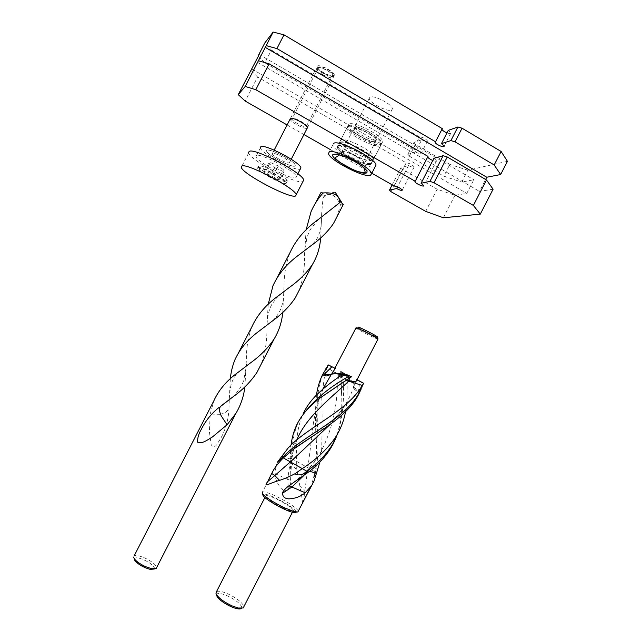 <?xml version="1.0" encoding="UTF-8"?>
<svg xmlns="http://www.w3.org/2000/svg" width="641" height="641" viewBox="0 0 641 641"><rect width="100%" height="100%" fill="white"/><g stroke="black" fill="none" stroke-linecap="round" stroke-linejoin="round"><path stroke-width="0.48" stroke-dasharray="3.21 2.4" d="M271.423 50.078L419.486 136.926L413.181 149.201L264.877 62.834L271.423 50.078L264.781 42.987M507.432 161.34L467.85 170.202L461.736 182.1L473.827 179.744L466.792 193.414L454.934 195.313L437.106 189.207L402.556 169.32L401.034 167.613L408.493 165.506L397.516 186.851M401.034 167.613L392.18 184.832M407.828 154.393L415.456 151.949L421.73 139.754L413.942 142.502L407.828 154.393L409.327 156.156L415.416 144.305L449.854 164.416L443.812 176.155L461.736 182.1M409.327 156.156L443.812 176.155M493.105 189.199L479.484 191.379L485.622 179.456M454.934 195.313L443.38 217.788M428.004 156.412L427.691 157.021M432.787 160.498C435.207 161.404 436.481 161.484 436.609 160.755L433.909 158.303M257.257 62.169L479.484 191.379M408.493 165.506C411.794 167.221 413.693 167.702 414.182 166.932C412.251 164.649 409.575 163.279 406.17 162.838L257.602 77L245.231 101.086M406.17 162.838L394.255 186.018M287.104 124.955L303.93 134.546M330.427 149.641L371.82 173.23M402.556 169.32L391.05 191.707M437.106 189.207L425.704 211.386M258.387 56.16L264.877 62.834M415.456 151.949C418.765 153.672 420.672 154.12 421.193 153.295C419.294 150.939 416.626 149.569 413.181 149.201M259.236 54.501L473.827 179.744M251.817 68.956L466.792 193.414M257.602 77L250.775 70.254M348.936 124.146L348.151 125.572C347.991 131.269 376.171 146.004 381.707 143.127L382.725 141.589C383.118 135.924 353.56 120.668 348.936 124.146M337.871 145.691L337.166 146.957C337.254 152.157 365.442 166.868 370.73 164.481L371.66 163.118C371.796 157.95 342.238 142.703 337.871 145.691M354.441 127.335L353.888 128.296C353.76 132.086 372.693 141.965 376.283 139.986L376.94 138.969C377.172 135.195 357.622 125.083 354.441 127.335M369.913 97.224L369.288 98.329C368.92 102.584 387.845 112.479 391.675 110.044L392.412 108.866C392.885 104.619 373.342 94.499 369.913 97.224M467.85 170.202L449.854 164.416M421.73 139.754C425.031 141.477 426.962 141.901 427.507 141.02C425.64 138.6 422.964 137.238 419.486 136.926M415.416 144.305L413.942 142.502M318.2 67.834L317.944 68.451C317.688 71.287 330.283 78.034 332.198 76.079L332.487 75.422C332.759 72.577 319.947 65.775 318.2 67.834M292.192 118.473L292.088 119.25C292.985 121.87 304.723 127.896 306.278 126.533L306.494 126.029C306.542 123.713 293.674 116.918 292.192 118.473M290.341 118.505L290.229 119.442C291.318 122.535 305.116 129.666 307.191 128.208M317.231 66.167L316.926 66.888C316.582 70.302 331.693 78.41 334.025 76.071L334.378 75.277C334.73 71.856 319.314 63.667 317.231 66.167M442.29 128.625L441.937 129.314M446.985 132.879C449.421 133.745 450.727 133.777 450.895 132.959L448.259 130.395M256.24 155.579L255.935 156.572C256.712 161.869 291.503 180.241 295.918 177.709L296.438 176.596C296.006 171.403 259.293 152.197 256.24 155.579M260.35 147.574L260.398 147.887C261.039 153.391 295.517 171.676 300.3 169.08M248.628 152.446L248.7 152.895C249.846 160.106 296.471 184.776 302.889 181.619M257.754 167.662C259.998 165.514 286.014 179.127 286.447 182.669L286.126 183.398C283.194 185.113 258.147 171.932 257.538 168.343L257.754 167.662M266.728 150.194C269.148 147.694 295.156 161.34 295.405 165.226L295.036 166.059C291.919 168.126 266.896 154.906 266.472 150.964L266.728 150.194M279.059 159.152C275.061 156.861 272.794 155.09 272.257 153.856C272.77 152.614 276.303 153.712 282.849 157.141C286.848 159.441 289.099 161.203 289.612 162.413C289.059 163.647 285.541 162.558 279.059 159.152M322.551 74.492C318.625 72.088 316.502 70.045 316.181 68.363L316.181 68.355C317.063 66.408 320.764 67.161 327.295 70.63C331.237 73.05 333.344 75.085 333.632 76.744L333.632 76.752C332.695 78.675 329.001 77.922 322.551 74.492M277.825 159.801C271.167 155.987 267.377 153.039 266.472 150.964C267.313 148.888 273.21 150.715 284.147 156.452C290.806 160.29 294.564 163.223 295.405 165.226C294.459 167.277 288.602 165.466 277.825 159.801M269.925 175.193C263.243 171.403 259.413 168.543 258.435 166.604L258.419 166.179C260.19 165.082 266.039 167.157 275.95 172.397C281.824 175.722 285.517 178.374 287.048 180.361L287.344 180.922C286.511 182.749 280.702 180.842 269.925 175.193M269.396 176.74C262.778 172.966 259.405 170.338 259.26 168.839C260.831 167.902 265.967 169.737 274.668 174.336C279.829 177.253 283.082 179.584 284.444 181.323C284.828 183.671 279.813 182.14 269.396 176.74M270.278 176.339L264.06 172.028L265.719 171.203L273.739 174.761L279.973 179.111L278.178 179.857L270.278 176.339L274.701 167.726L268.515 163.359L270.222 162.437L278.258 165.971L284.46 170.386L282.617 171.219L274.701 167.726M323.681 72.737C320.404 70.734 318.633 69.028 318.377 67.617C319.114 65.975 322.207 66.6 327.647 69.492C330.932 71.512 332.687 73.218 332.919 74.604C332.15 76.223 329.065 75.606 323.681 72.737M273.739 174.761L278.258 165.971M279.973 179.111L284.46 170.386M278.178 179.857L282.617 171.219M264.06 172.028L268.515 163.359M265.719 171.203L270.222 162.437M333.721 143.32L332.871 144.882C333.024 151.396 368.054 169.697 374.801 166.812L375.193 166.652M353.704 128.769C356.877 126.541 376.427 136.653 376.203 140.403L375.554 141.413C371.972 143.376 353.031 133.496 353.159 129.722L353.704 128.769M348.496 125.756C353.063 122.359 382.26 137.486 381.683 142.943L380.682 144.385C375.305 147.166 347.791 132.831 347.734 127.206L348.496 125.756M347.606 126.734C352.205 123.312 381.756 138.568 381.403 144.169L380.385 145.691C374.913 148.488 346.925 133.905 346.837 128.208L347.606 126.734M373.655 158.792C368.303 161.3 340.123 146.589 340.091 141.252L340.82 139.946C345.211 136.854 374.488 151.885 374.6 157.285L373.655 158.792M370.394 164.288C365.354 166.58 338.528 152.758 337.575 147.39L338.208 145.884C342.631 142.903 372.389 158.479 371.323 163.207L370.394 164.288M134.29 559.184C134.698 557.157 137.911 557.374 143.937 559.833C149.994 562.726 153.511 565.482 154.481 568.11L154.257 569.032M220.103 414.318C224.895 413.349 227.859 411.193 228.997 407.844C228.685 418.196 226.105 428.044 221.273 437.394L216.762 444.726C214.711 447.194 212.852 447.194 211.193 444.734L209.391 431.786L210.208 414.086L220.103 414.318M210.208 414.086L213.902 400.705M133.576 557.117L134.113 555.955C135.964 555.058 139.458 555.699 144.586 557.886C151.5 561.179 155.523 564.328 156.644 567.325L156.668 567.541M244.894 386.852L246.376 359.825C246.288 347.831 248.155 336.749 251.993 326.581M230.319 378.799L229.286 399.672M229.27 400.064L228.997 407.844M320.66 237.907L321.678 213.301L323.176 196.146L320.901 194.135L320.444 193.382L320.829 192.741M306.11 229.871L304.507 255.014C304.804 267.946 303.009 279.732 299.115 290.381M282.785 312.399L284.019 286.575C283.995 274.46 286.014 263.082 290.093 252.442M268.194 304.339L266.896 326.918C267.233 340.419 265.27 352.951 261.015 364.513M322.904 198.077L326.862 194.84C333.616 192.604 337.895 199.704 340.507 204.751L337.23 216.225M340.507 204.751L343.247 204.848M326.862 194.84L323.176 196.146M357.79 327.15L358.319 327.551C361.091 329.514 374.256 336.156 376.86 336.902L377.373 337.014M355.643 327.815L356.292 328.312C359.489 330.548 374.488 338.119 377.469 339.001L377.926 339.121M347.302 379.584L346.268 379.023L345.908 380.377L350.651 376.339M216.666 595.601C216.386 592.701 219.919 592.749 227.243 595.745C234.766 599.327 239.534 602.957 241.553 606.61L241.328 608.413M324.795 374.865L327.263 367.421L338.68 375.474L341.028 377.773L341.421 371.636L342.47 372.165L344.818 373.647L352.822 381.924L353.311 387.324L353.976 386.05L358.231 392.805L359.865 381.099M352.822 381.924L353.544 382.813L355.443 390.649L358.231 392.805M345.563 411.666L346.805 403.141L347.35 377.709L353.544 382.813M363.327 382.909L361.099 389.127M341.421 371.636L340.643 371.275L341.549 393.598C342.486 408.205 340.988 421.93 337.046 434.774M336.052 437.483L335.419 439.061M340.643 371.275L342.414 372.389C344.834 394.095 343.32 414.407 337.871 433.324M342.414 372.389L347.35 377.709M302.392 503.161C302.512 500.869 301.639 495.012 299.78 485.598L296.735 468.98L296.511 447.146M296.519 446.969C296.583 436.641 298.177 427.058 301.294 418.22L303.129 413.822M316.486 394.992C315.14 409.519 315.092 424.895 316.35 441.12C316.846 451.544 316.325 461.712 314.771 471.632L314.114 480.894M310.132 488.113C312.079 483.554 313.625 478.066 314.771 471.632L315.484 472.241L314.627 476.375M291.07 444.974L290.229 457.946L291.871 462.85L291.879 458.708L314.771 471.632M299.844 419.19L297.464 424.15C293.386 434.518 291.519 446.04 291.879 458.708L290.229 457.946L290.774 475.125L290.341 484.708M319.947 461.945L321.558 451.456C322.231 433.084 322.295 414.863 321.758 396.803M321.758 396.731L324.586 375.642M325.612 369.088L323.072 374.344C310.741 401.843 322.623 439.774 315.484 472.241L316.638 473.523M277.761 461.72L276.207 465.302L274.941 473.531C275.141 478.362 277.04 483.154 280.654 487.921C283.114 490.766 285.718 491.343 288.466 489.652L290.309 484.917M296.735 468.98C295.18 468.691 293.794 467.281 292.576 464.733L291.871 462.85M328.04 364.985L334.642 368.407L334.217 369.488C334.346 371.836 336.854 374.208 341.749 376.596L340.924 377.621M327.591 366.075L327.263 367.421M342.855 372.661L344.818 373.647M342.47 372.165L342.631 375.995L341.749 376.596M342.631 375.995L341.292 377.653M349.537 375.77L346.244 377.934L346.268 379.023M346.244 377.934L345.659 380.113M298.313 511.101L297.841 510.252C294.195 506.262 287.016 501.639 276.311 496.358C269.204 493.049 264.597 491.575 262.514 491.943L276.207 465.302M335.235 368.431L334.642 368.407M335.315 372.982L330.852 375.714L331.485 374.472L330.74 374.512M331.701 374.04L331.485 374.472M357.085 379.664L356.604 379.424L356.997 379.833M356.604 379.424L353.976 386.05M282.529 507.744C272.745 503.201 263.114 496.134 265.871 495.621C267.473 495.325 271.015 496.446 276.479 498.986C286.006 503.417 295.765 510.476 293.033 511.069C291.487 511.382 287.985 510.268 282.529 507.744M296.246 512.047L295.773 511.005C292.424 507.311 285.798 503.025 275.902 498.145C266.344 493.81 262.041 492.929 262.994 495.509M216.498 591.643C218.445 590.682 222.195 591.395 227.747 593.782C236.08 597.757 241.385 601.771 243.644 605.825L243.852 606.723M341.909 151.709C344.906 149.834 364.457 159.938 364.417 163.343L363.824 164.224C360.971 164.593 356.172 162.95 349.433 159.288C344.626 156.476 341.949 154.233 341.421 152.55L341.909 151.709M372.133 160.482C366.94 162.902 339.337 148.432 339.594 143.408L340.307 142.238C344.554 139.297 372.894 153.848 373.03 159.04L372.133 160.482M351.076 153.704C344.105 149.609 340.243 146.308 339.498 143.808L340.195 142.558C344.473 139.61 373.022 154.337 372.854 159.409L371.94 160.755C367.718 161.324 360.763 158.968 351.076 153.704M370.53 163.503C366.323 164.04 359.377 161.676 349.69 156.404C342.711 152.318 338.841 149.041 338.079 146.565L338.769 145.331C343.015 142.438 371.564 157.173 371.427 162.181L370.53 163.503M353.311 387.268L355.443 390.649M354.136 385.762C351.532 393.47 347.983 400.777 343.48 407.692L329.947 424.622M322.848 389.103L320.973 393.478C316.101 406.923 313.08 421.313 311.895 436.657M311.879 436.801L304.908 490.453L308.081 492.641M299.78 485.598L304.908 490.453L303.578 501.334M309.635 471.199L307.167 470.454C306.558 470.454 307.031 470.983 308.585 472.032M338.68 375.474L337.366 386.042M337.342 386.275C336.581 412.347 329.995 436.273 317.567 458.059L303.714 475.638M281.72 456.12L290.597 459.148L291.759 459.333L290.229 457.946M296.847 439.782L290.597 459.148L287.697 479.332L290.758 480.405M274.941 473.531L287.697 479.332L288.466 489.652M330.852 375.714L326.886 375.955M348.151 125.572L337.166 146.957M369.288 98.329L353.888 128.296M427.651 156.853L415.072 181.323M436.609 160.755L423.821 185.626M427.507 141.02L421.193 153.295M414.182 166.932L402.268 190.113M317.944 68.451L292 118.954M292.088 119.25L290.229 119.442M317.944 68.435L316.926 66.888M306.486 126.277L307.424 127.751M382.725 141.589L371.66 163.118M392.412 108.866L376.94 138.969M334.378 75.277L332.487 75.422L306.494 126.029M441.905 129.129L435.359 141.861M450.895 132.959L444.125 146.124M260.398 147.887L255.935 156.572M248.7 152.895L241.264 167.373M286.447 182.669L287.344 180.922M257.538 168.343L258.435 166.604M297.857 173.831L296.438 176.596M272.257 153.856L274.172 150.114M290.117 119.082L290.413 118.505M290.445 118.441L316.181 68.355L318.377 67.617M259.26 168.839L258.419 166.179M289.612 162.413L291.246 159.24M307.52 127.567L333.632 76.744L332.919 74.604M284.444 181.323L287.048 180.361M376.203 140.403L364.417 163.343L363.824 167.565M381.683 142.943L381.403 144.233M346.829 128.136L340.091 141.252M337.575 147.39L339.498 143.808L340.083 141.164M381.403 144.169L374.608 157.374M353.159 129.722L341.421 152.55L339.594 154.906M374.6 157.285L373.03 159.04L371.323 163.207M347.734 127.206L346.837 128.208M332.871 144.882L328.48 153.431M238.724 352.398L234.878 359.881M315.292 203.405L311.085 211.586M277 277.914L272.978 285.75M232.483 397.228C238.508 391.17 242.298 385.385 243.86 379.873L246.176 366.195M278.531 295.685L272.185 303.786C270.51 306.646 267.529 312.319 266.896 326.918M321.462 220.552C321.229 225.704 320.652 229.67 319.723 232.459C317.776 236.489 319.691 236.233 311.951 244.974M229.302 398.782C229.967 389.343 230.952 383.558 232.258 381.427C233.236 378.663 235.375 375.49 238.676 371.9M283.851 292.456C283.314 306.903 279.139 314.515 272.225 321.101M318.401 219.422L310.941 228.629C309.579 230.672 308.201 233.845 306.815 238.148L304.507 255.014M341.773 202.532L343.151 204.703M335.267 192.3L320.901 194.135M358.319 327.551L356.292 328.312M346.805 403.141L343.48 407.692C335.94 418.196 328.288 425.135 314.33 435.087M314.875 396.683L320.973 393.478C320.268 395.93 320.059 394.656 317.672 406.09C316.197 415.007 315.757 426.682 316.35 441.12M296.791 424.767L297.464 424.15M321.558 451.456L317.567 458.059L307.167 470.454L294.732 481.671M341.292 377.477L341.453 371.652M341.549 393.598L341.3 383.526M341.3 383.486L341.284 377.733M322.495 374.753L323.072 374.344M288.282 447.843L295.437 443.139L293.61 449.117M341.917 383.086L345.667 380.377M290.774 475.125L291.759 459.333L293.61 449.133M299.499 419.839L301.294 418.22M325.291 369.673L326.806 368.615M341.933 376.644L341.028 377.773M345.956 378.398L345.443 380.313M353.311 387.324L355.763 391.226M334.858 368.238L334.217 369.488M265.871 495.621L264.885 497.536M293.033 511.069L292.544 512.023"/><path stroke-width="0.96" d="M283.987 34.846L276.936 48.572L435.527 141.781L442.29 128.625L283.987 34.846L273.138 32.05L245.215 86.431L238.244 94.652L258.387 56.16M273.138 32.05L264.781 42.987L258.147 55.903M397.516 186.851L396.651 188.542L389.48 190.089L391.05 191.707L425.704 211.386L443.38 217.788L480.285 214.126L493.105 189.199L486.479 179.961L473.378 205.44L434.013 182.741L429.951 181.363L421.073 183.278L433.909 158.303L443.147 155.691L447.25 156.989L486.479 179.961M392.18 184.832L389.48 190.089M494.187 164.969L501.126 151.476L507.432 161.34L500.645 174.536L494.187 164.969L455.038 141.837L450.911 140.587L441.465 143.616L448.259 130.395L457.898 126.99L450.911 140.587M485.622 179.456L486.759 177.237L500.645 174.536M501.126 151.476L462.049 128.208L455.038 141.837M427.691 157.021C428.348 158.159 430.047 159.313 432.787 160.498M269.108 63.812L255.799 89.724L415.224 181.275L428.004 156.412L269.108 63.812L258.403 60.751M238.244 94.652L245.231 101.086L287.104 124.955M303.93 134.546L330.427 149.641M371.82 173.23L394.255 186.018C397.596 186.587 400.272 187.949 402.268 190.113C401.827 190.786 399.952 190.257 396.651 188.542M447.25 156.989L434.013 182.741M443.147 155.691L429.951 181.363M264.965 47.178L486.759 177.237M266.159 45.647L276.936 48.572M435.527 141.781L435.151 142.262C435.087 144.169 444.477 148.223 444.125 146.124L441.465 143.616M255.799 89.724L245.215 86.431M473.378 205.44L480.285 214.126M415.224 181.275L414.903 181.659C414.975 183.294 424.31 187.444 423.821 185.626L421.073 183.278M457.898 126.99L462.049 128.208M307.424 127.751L307.504 127.863C308.794 125.572 292.248 116.534 290.341 118.505M441.937 129.314C442.546 130.532 444.229 131.717 446.985 132.879M300.3 169.08L300.917 167.87C300.621 162.429 263.916 143.207 260.735 146.837L260.35 147.574M302.889 181.619L303.682 180.073C303.177 173.046 252.875 146.781 249.069 151.58L248.628 152.446M241.569 166.187L241.264 167.373C242.699 174.04 289.492 198.71 295.517 196.018L296.198 194.64C295.405 188.182 245.078 161.949 241.569 166.187M375.193 166.652L376.003 165.09C376.195 158.631 339.033 139.49 333.721 143.32M329.29 151.941C334.474 148.367 371.636 167.509 371.572 173.711L370.41 175.346C363.792 177.99 328.761 159.697 328.48 153.431L329.29 151.941M154.257 569.032L150.146 569.352C143.44 567.469 138.344 564.537 134.866 560.546L134.29 559.184M261.015 364.513L256.993 372.333C250.943 381.483 242.955 389.64 233.036 396.811L220.712 406.178M134.113 555.955L213.902 400.705C218.829 389.784 227.09 380.177 238.676 371.9L250.431 362.95C260.334 355.851 268.25 347.831 274.188 338.889C278.971 330.908 281.84 322.086 282.785 312.399M156.668 567.541L156.116 568.615L151.717 568.727L145.715 566.708C140.187 564.144 136.357 561.46 134.233 558.664L133.576 557.117M244.894 386.852C243.74 396.426 240.752 405.264 235.92 413.349L227.074 424.767L212.387 436.986C207.66 439.798 201.867 444.341 197.556 442.162C197.508 438.035 198.638 433.981 200.945 429.999C205.44 420.857 211.554 413.277 219.302 407.251M238.724 352.398L251.993 326.581C257.434 314.707 266.279 304.403 278.531 295.685L289.163 287.593C299.002 280.606 306.775 272.874 312.471 264.396C317.199 256.552 319.931 247.722 320.66 237.907M299.115 290.381L295.277 297.857C289.46 306.542 281.623 314.411 271.76 321.462L258.9 331.269C247.771 339.458 239.766 348.992 234.878 359.881C232.491 365.771 230.976 372.076 230.319 378.799M343.151 204.703L340.748 201.715L339.401 202.917L339.121 198.798C336.485 192.813 328.633 192.596 323.096 192.949C317.984 198.63 313.986 204.848 311.085 211.586L306.11 229.871M323.096 192.949L320.829 192.741M277 277.914L290.093 252.442C296.086 239.558 305.525 228.557 318.401 219.422L339.401 202.917M337.23 216.225L333.568 223.356C327.992 231.577 320.3 239.157 310.492 246.088L298.738 255.046C286.96 263.683 278.37 273.915 272.978 285.75L268.194 304.339M227.074 424.767L221.329 416.065C219.374 412.043 219.046 408.902 220.328 406.626L220.408 406.522M339.121 198.798L340.748 201.715M377.99 338.905L377.373 337.014C379.119 337.134 361.179 327.815 358.159 327.03L357.79 327.15M377.926 339.121L378.022 338.937C377.1 337.719 359.064 328.496 356.1 327.727L334.858 368.238M357.085 379.664L363.583 383.294L357.045 379.921L356.38 381.034C354.657 382.196 351.637 381.707 347.302 379.584M363.583 383.294L362.325 385.465L346.116 380.361M241.328 608.413C240.567 609.054 239.013 609.118 236.673 608.597C230.175 607.243 219.422 600.633 217.163 596.635L216.666 595.601M279.588 480.349L274.773 475.558L267.69 481.591C263.122 487.937 268.307 483.57 279.588 480.349C283.843 479.027 288.987 476.816 295.036 473.707L301.951 468.835C315.228 460.334 326.037 450.383 334.378 438.997C340.002 430.68 343.728 421.57 345.563 411.666M361.099 389.127L359.056 393.542C347.847 417.299 316.261 432.499 293.354 449.309L283.33 457.906L277.761 461.72L288.282 447.843C307.247 427.379 344.513 412.54 360.33 388.542L362.325 385.465M267.69 481.591L271.736 473.435C273.947 468.643 277.809 463.467 283.33 457.906L282.665 457.321L280.061 460.094M337.046 434.774L336.052 437.483M335.419 439.061L333.36 443.516C327.687 454.301 319.426 463.804 308.585 472.032L303.281 473.963L306.871 471.239L283.33 457.906M337.871 433.324L332.655 444.197C326.357 454.389 317.76 463.403 306.871 471.239L308.585 472.032L288.947 485.758M295.036 473.707C296.206 474.901 298.265 475.197 301.214 474.596L303.281 473.963M303.129 413.822C305.981 407.7 309.899 401.987 314.875 396.683C322.503 388.911 331.525 381.691 341.925 375.017L334.145 372.902L326.886 375.955C324.747 375.866 323.649 375.53 323.585 374.937L331.934 366.732L328.4 364.953L322.495 374.753C319.49 381.066 317.487 387.813 316.486 394.992M302.392 503.161L310.132 488.113M351.476 376.796L346.901 374.697L351.476 376.796L320.66 397.556C309.827 405.497 301.863 414.567 296.791 424.767C293.85 431.016 291.943 437.755 291.07 444.974M349.449 375.971C327.271 388.278 310.741 402.684 299.844 419.19M262.514 491.943L262.465 493.642C265.951 497.568 273.194 502.248 284.203 507.68L293.89 511.526L297.841 512.023L314.114 480.894L319.947 461.945M324.586 375.642L324.795 374.865M311.141 486.15L305.212 492.769C300.677 496.583 295.189 498.61 288.746 498.85C284.756 498.626 282.681 496.767 282.513 493.266C282.657 491.583 284.66 489.195 288.514 486.102M328.4 364.953L325.612 369.088M363.559 383.358L358.479 393.975C343.56 420.576 302.52 435.728 282.665 457.321L281.72 456.12M348.952 375.762L341.925 375.017M328.04 365.025L327.591 366.075M297.841 512.023L298.313 511.101M331.934 366.732L335.235 368.431L331.701 374.04M334.145 372.902L346.901 374.697M262.994 495.509L263.114 495.685C265.462 499.539 283.867 510.044 292.096 512.191C294.844 512.944 296.222 512.896 296.246 512.047M243.852 606.723L243.203 607.98L238.252 608.029L232.066 605.881C224.542 602.348 219.366 598.63 216.546 594.728L215.993 593.59L216.498 591.643L264.885 497.536M333.44 154.305C337.438 153.6 344.722 156.1 355.282 161.796C365.09 167.718 368.775 171.459 366.34 173.022C360.098 175.538 326.694 156.588 333.44 154.305M329.947 424.622L290.661 461.656L274.773 475.558L271.736 473.435M331.461 374.16L322.848 389.103M316.638 473.523L309.635 471.199M305.212 492.769L289.035 485.766L294.732 481.671M303.714 475.638L292.128 486.856L282.513 493.266M349.041 380.922C328.777 399.752 306.286 417.139 296.847 439.782M330.74 374.512L323.585 374.937M435.359 141.861L435.151 142.262M303.682 180.073L296.198 194.64M300.917 167.87L297.857 173.831M274.172 150.114L290.117 119.082M291.246 159.24L307.52 127.567M376.003 165.09L371.572 173.711M363.824 167.565L365.258 172.245C361.812 172.854 357.165 171.676 351.316 168.719L341.661 163.431C337.759 160.803 335.628 158.88 335.291 157.67L339.594 154.906M150.146 569.352L151.717 568.727M134.866 560.546L134.233 558.664M235.92 413.349L156.116 568.615M312.471 264.396L295.277 297.857M320.444 193.382L315.292 203.405M274.188 338.889L256.993 372.333M343.328 204.359L333.568 223.356M220.328 406.626L232.483 397.228M246.176 366.195L246.248 364.328M311.951 244.974L298.738 255.046M272.225 321.101L258.9 331.269M335.267 192.3L341.773 202.532M293.354 449.309L314.33 435.087M333.36 443.516L332.655 444.197M336.261 437.242L334.378 438.997M320.66 397.556L341.917 383.086M359.056 393.542L358.479 393.975M361.877 387.468L360.33 388.542M378.022 338.937L356.38 381.034M236.673 608.597L238.252 608.029M217.163 596.635L216.546 594.728M292.096 512.191L293.89 511.526M263.114 495.685L262.465 493.642M292.544 512.023L243.203 607.98"/></g></svg>
